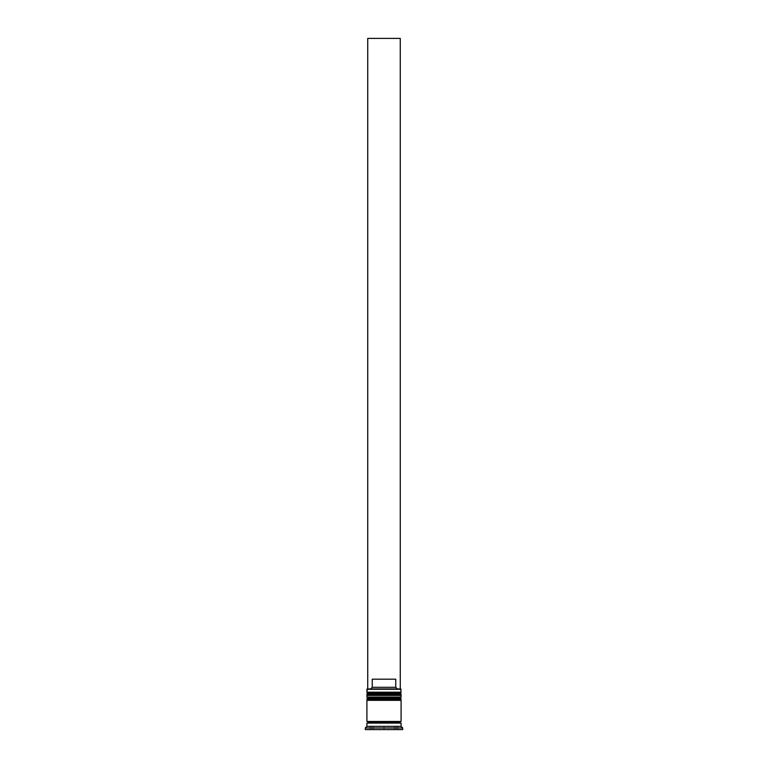 <?xml version="1.0" encoding="UTF-8"?>
<svg xmlns="http://www.w3.org/2000/svg" width="768" height="768" viewBox="0 0 768 768"><rect width="100%" height="100%" fill="white"/><g stroke="black" fill="none" stroke-linecap="round" stroke-linejoin="round"><path stroke-width="0.58" stroke-dasharray="3.84 2.88" d="M367.901 695.443L400.099 695.443L367.901 695.443L400.099 695.443L400.099 693.168L399.792 695.443L401.078 695.443L366.922 695.443L400.099 695.443L367.901 695.443L367.901 693.168L400.099 693.168L367.901 693.168L400.099 693.168L367.901 693.168L367.901 695.443M401.078 694.474L366.922 694.474L401.078 694.474M366.922 694.147L401.078 694.147L366.922 694.147M367.901 700.33L400.099 700.33L367.901 700.33L400.099 700.33L400.099 698.045L399.792 700.33L401.078 700.33L366.922 700.33L400.099 700.33L367.901 700.33L367.901 698.045L400.099 698.045L367.901 698.045L400.099 698.045L367.901 698.045L367.901 700.33M401.078 699.35L366.922 699.35L401.078 699.35M366.922 699.024L401.078 699.024L366.922 699.024M400.915 723.091L366.922 723.091L400.915 723.091M400.099 722.285L367.901 722.285L400.099 722.285M400.915 721.469L366.922 721.469L400.915 721.469M373.43 726.346L373.43 729.6L371.798 729.6L371.798 726.346L383.981 726.346L384.019 729.6L394.56 729.6L394.56 726.346L384.019 726.346L394.56 726.346L394.57 729.6L394.57 726.346L396.202 726.346L394.57 726.346L394.56 729.6L396.202 729.6L384.019 729.6L384.019 726.346L383.981 729.6L373.44 729.6L373.44 726.346L371.798 726.346L371.798 729.6L373.43 729.6L373.43 726.346L383.981 726.346L384 729.6L396.202 729.6L373.44 729.6L402.701 729.6L365.299 729.6L397.824 729.6L370.176 729.6L397.824 729.6L397.824 726.346L384 726.346L397.824 726.346L397.824 729.6L397.824 726.346L397.824 729.6L384 729.6L384 726.346L384 729.6L370.176 729.6L370.176 726.346L384 726.346L370.176 726.346L370.176 729.6L370.176 726.346L370.176 729.6L384 729.6L384 726.346L370.176 726.346L397.824 726.346L372.211 726.346L383.981 726.346L373.44 726.346L373.44 729.6L371.798 729.6L383.981 729.6L383.981 726.346L373.44 726.346L383.981 726.346L384.019 729.6L373.44 729.6L394.56 729.6L394.56 726.346L384.019 726.346L394.56 726.346L394.57 729.6L394.57 726.346L394.56 729.6L384.019 729.6L384.019 726.346L383.981 729.6L373.44 729.6L373.44 726.346L373.43 729.6L373.43 726.346L373.44 729.6L383.981 729.6L383.981 726.346L373.44 726.346M400.752 688.944L367.248 688.944L400.752 688.944M400.262 688.944L367.738 688.944L400.262 688.944L370.598 688.944L397.402 688.944L395.76 687.312L397.402 688.944L400.262 688.944L400.262 38.4L400.262 688.944M372.24 679.181L395.76 679.181L395.76 687.312L372.24 687.312L395.76 687.312L395.76 679.181L372.24 679.181L395.76 679.181L372.24 679.181L395.76 679.181L372.24 679.181L372.24 687.312L372.24 679.181M365.299 727.978L402.701 727.978L365.299 727.978M401.078 726.346L366.922 726.346L401.078 726.346M401.078 697.075L366.922 697.075L401.078 697.075M401.078 692.198L366.922 692.198L401.078 692.198M366.922 689.27L401.078 689.27L366.922 689.27M370.598 688.944L372.24 687.312L370.598 688.944L367.738 688.944L367.738 38.4L400.262 38.4L367.738 38.4L367.738 688.944L370.598 688.944M396.202 726.346L396.202 729.6"/><path stroke-width="1.15" d="M400.099 693.168L367.901 693.168A0.979 0.979 0 0 0 366.922 694.147L401.078 694.147A0.979 0.979 0 0 0 400.099 693.168L367.901 693.168L400.099 693.168A0.979 0.979 0 0 1 401.078 694.147L366.922 694.474A0.979 0.979 0 0 0 367.901 695.443A0.979 0.979 0 0 1 366.922 694.474L401.078 694.474L366.922 694.147A0.979 0.979 0 0 1 367.901 693.168L366.922 692.198L367.901 693.168L400.099 693.168L401.078 692.198L366.922 692.198L401.078 692.198L400.752 688.944L366.922 689.27L401.078 689.27L366.922 689.27L366.922 692.198L367.248 688.944L400.752 688.944L401.078 692.198L400.099 693.168M400.099 695.443A0.979 0.979 0 0 0 401.078 694.474L401.078 694.474A0.979 0.979 0 0 1 400.099 695.443M400.099 698.045L367.901 698.045A0.979 0.979 0 0 0 366.922 699.024L401.078 699.024A0.979 0.979 0 0 0 400.099 698.045L367.901 698.045L400.099 698.045A0.979 0.979 0 0 1 401.078 699.024L366.922 699.35A0.979 0.979 0 0 0 367.901 700.33A0.979 0.979 0 0 1 366.922 699.35L401.078 699.35L366.922 699.024A0.979 0.979 0 0 1 367.901 698.045L366.922 697.075L367.901 698.045L400.099 698.045L401.078 697.075L366.922 697.075L401.078 697.075L401.078 695.443L366.922 695.443L366.922 697.075L366.922 695.443L401.078 695.443L401.078 697.075L400.099 698.045M400.099 700.33A0.979 0.979 0 0 0 401.078 699.35L401.078 699.35A0.979 0.979 0 0 1 400.099 700.33M367.085 723.091A0.816 0.816 0 0 0 367.901 722.285L400.099 722.285A0.816 0.816 0 0 0 400.915 723.091A0.816 0.816 0 0 1 400.099 722.285A0.816 0.816 0 0 1 400.915 721.469A0.816 0.816 0 0 0 400.099 722.285L367.901 722.285A0.816 0.816 0 0 1 367.085 723.091M402.701 727.978L401.078 726.346L366.922 726.346L365.299 727.978L402.701 727.978L365.299 727.978L365.299 729.6L402.701 729.6L402.701 727.978L402.701 729.6L365.299 729.6L365.299 727.978L366.922 726.346L401.078 726.346L401.078 723.091L366.922 723.091L366.922 726.346L366.922 723.091L401.078 723.091L401.078 726.346L402.701 727.978M401.078 721.469L401.078 700.33L366.922 700.33L366.922 721.469L401.078 721.469L366.922 721.469L366.922 700.33L401.078 700.33L401.078 721.469M367.085 721.469A0.816 0.816 0 0 1 367.901 722.285A0.816 0.816 0 0 0 367.085 721.469M395.76 687.312L372.24 687.312L370.598 688.944L372.24 687.312L395.76 687.312L395.76 679.181L372.24 679.181L372.24 687.312L372.24 679.181L395.76 679.181L395.76 687.312L397.402 688.944L395.76 687.312M367.738 688.944L367.738 38.4L400.262 38.4L400.262 688.944L400.262 38.4L367.738 38.4L367.738 688.944"/></g></svg>
